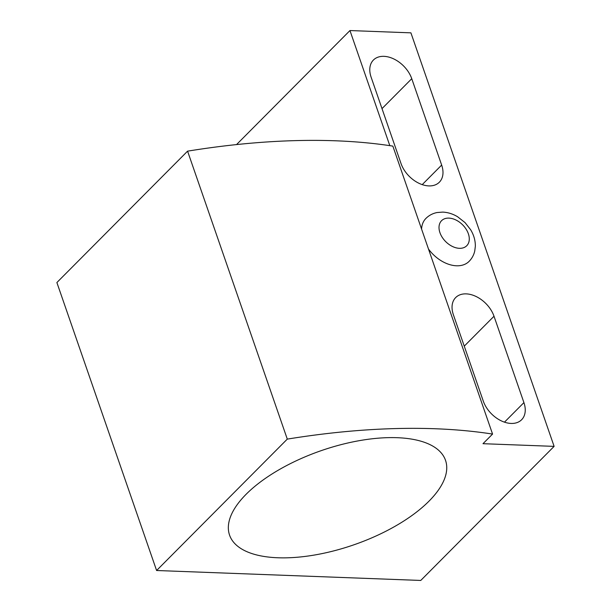 <?xml version="1.0" encoding="UTF-8"?>
<svg xmlns="http://www.w3.org/2000/svg" width="611" height="611" viewBox="0 0 611 611"><rect width="100%" height="100%" fill="white"/><g stroke="black" fill="none" stroke-linecap="round" stroke-linejoin="round"><path stroke-width="0.92" d="M246.111 494.291A114.272 49.835 -19.1 0 1 360.773 440.409A114.272 49.835 -19.1 0 1 445.526 460.343A114.272 49.835 -19.1 0 1 428.983 501.173A114.272 49.835 -19.1 0 1 314.321 555.055A114.272 49.835 -19.1 0 1 229.56 535.129A114.272 49.835 -19.1 0 1 246.111 494.291M453.37 314.703A25.395 17.055 -135.2 0 1 455.684 297.565A25.395 17.055 -135.2 0 1 466.208 293.876A25.395 17.055 -135.2 0 1 494.009 316.238L523.917 402.611A25.395 17.055 -135.2 0 1 521.603 419.757A25.395 17.055 -135.2 0 1 511.079 423.438A25.395 17.055 -135.2 0 1 483.278 401.083L453.37 314.703M371.114 77.169A25.395 17.055 -135.2 0 1 373.428 60.023A25.395 17.055 -135.2 0 1 383.952 56.342A25.395 17.055 -135.2 0 1 411.753 78.697L441.661 165.077A25.395 17.055 -135.2 0 1 439.347 182.215A25.395 17.055 -135.2 0 1 428.823 185.904A25.395 17.055 -135.2 0 1 401.022 163.542L371.114 77.169M421.575 229.072A30.451 20.453 -135.2 0 1 425.92 218.417C429.006 215.37 432.703 213.415 437.018 212.544L442.761 212.101C447.924 212.353 452.866 213.903 457.586 216.745L465.047 222.603L470.638 229.736C473.846 235.021 475.411 240.543 475.343 246.294L474.732 251.098C473.8 255.077 471.921 258.499 469.103 261.363A30.451 20.453 -135.2 0 1 456.486 265.785A30.451 20.453 -135.2 0 1 428.479 249.013M236.541 144.578L349.958 30.55L410.913 32.849L554.116 446.374L420.758 580.45L156.599 570.506L287.292 439.11A487.273 212.506 -19.1 0 1 492.565 434.077L482.995 443.693L554.116 446.374M492.565 434.077L392.85 146.113A487.273 212.506 160.9 0 0 187.577 151.154L56.884 282.542L156.599 570.506M349.958 30.55L389.818 145.655M187.577 151.154L287.292 439.11M468.354 233.753A17.757 11.922 44.8 0 0 448.925 218.119A17.757 11.922 44.8 0 0 439.943 232.684A17.757 11.922 44.8 0 0 459.38 248.318A17.757 11.922 44.8 0 0 468.354 233.753M422.216 184.629L441.661 165.077M382.005 108.613L411.753 78.697M504.472 422.163L523.917 402.611M464.253 346.147L494.009 316.238"/></g></svg>
